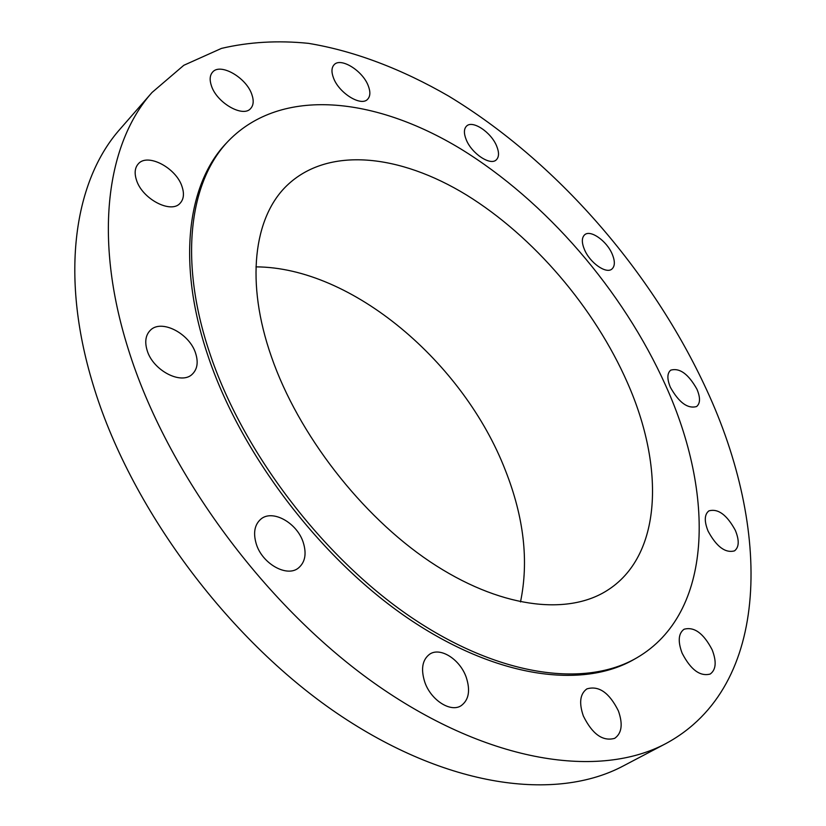 <?xml version="1.0" encoding="UTF-8"?>
<svg xmlns="http://www.w3.org/2000/svg" width="826" height="826" viewBox="0 0 826 826"><rect width="100%" height="100%" fill="white"/><g stroke="black" fill="none" stroke-linecap="round" stroke-linejoin="round"><path stroke-width="1.24" d="M712.157 649.794C703.556 633.294 694.181 626.449 684.042 629.257C678.363 633.449 677.723 641.42 682.121 653.159C690.691 669.741 700.045 676.7 710.195 674.047C716.07 669.752 716.72 661.667 712.157 649.794M618.364 710.845C609.289 692.673 598.798 685.353 586.883 688.894C580.028 693.84 578.84 702.854 583.332 715.946C592.335 734.19 602.794 741.655 614.699 738.33C621.833 733.271 623.052 724.103 618.364 710.845M466.246 677.341C460.072 659.355 440.237 646.696 429.603 654.233C422.323 659.798 420.702 669.05 424.74 681.987C430.759 700.076 450.655 712.838 461.197 705.652C468.838 699.952 470.521 690.515 466.246 677.341M303.287 542.568C297.195 522.848 272.404 508.961 260.799 519.172C254.553 524.716 253.045 532.956 256.256 543.9C262.162 563.776 287.025 577.704 298.506 567.947C305.145 562.258 306.735 553.802 303.287 542.568M195.731 353.652C189.877 333.487 160.987 318.526 150.125 330.493C145.634 335.232 144.612 341.809 147.08 350.203C152.769 370.575 181.792 385.484 192.51 373.971C197.311 369.088 198.395 362.315 195.731 353.652M182.123 186.882C176.496 167.957 147.296 152.5 138.159 164.013C134.896 167.833 134.297 173.078 136.373 179.738C141.886 198.901 171.261 214.264 180.244 203.093C183.723 199.169 184.353 193.759 182.123 186.882M251.816 94.412C246.293 77.489 220.077 62.487 212.489 72.244C209.794 75.445 209.443 79.998 211.456 85.904C216.897 103.033 243.288 117.963 250.732 108.433C253.592 105.16 253.943 100.483 251.816 94.412M368.282 85.863C362.8 70.757 340.591 56.942 334.045 64.82C331.494 67.68 331.298 72.038 333.467 77.861C338.887 93.121 361.261 106.915 367.684 99.192C370.358 96.26 370.564 91.82 368.282 85.863M496.653 146.057C491.181 132.243 472.462 119.749 466.514 126.141C463.83 128.908 463.727 133.409 466.205 139.635C471.625 153.584 490.479 166.078 496.343 159.8C499.121 156.981 499.224 152.397 496.653 146.057M612.138 253.943C606.635 240.81 590.414 229.401 584.674 234.78C581.638 237.62 581.576 242.576 584.478 249.628C589.94 262.864 606.263 274.304 611.942 269.018C615.071 266.127 615.133 261.099 612.138 253.943M735.336 530.344C726.88 514.825 718.073 508.331 708.894 510.881C704.382 514.433 704.113 521.185 708.078 531.118C716.514 546.719 725.321 553.306 734.5 550.87C739.146 547.225 739.425 540.39 735.336 530.344M696.927 389.18C688.347 373.941 679.602 367.611 670.691 370.182C667.067 373.29 666.964 379 670.382 387.301C678.972 402.613 687.717 409.025 696.617 406.526C700.355 403.356 700.458 397.574 696.927 389.18M152.025 92.481L120.297 128.825C74.784 179.769 59.348 273.447 92.842 383.811C129.259 506.049 226.778 638.271 336.812 713.158C447.062 788.159 556.27 801.674 623.3 765.929L666.004 743.503C772.186 686.076 770.741 528 706.643 389.872C652.024 271.258 556.301 161.235 448.477 95.992C402.086 69.219 354.56 50.933 308.346 43.334C277.887 40.267 248.936 41.961 221.482 48.393L183.806 65.295L152.025 92.481C107.122 142.681 92.873 236.721 128.195 348.861C166.615 473.04 266.87 608.679 378.566 686.158C490.489 763.751 599.944 778.773 666.004 743.503M228.647 140.709L226.789 142.671C187.729 182.907 176.475 261.821 207.522 354.488C240.025 452.989 320.054 558.479 408.147 618.375C496.416 678.311 582.815 689.318 634.533 659.127L636.877 657.785C713.519 613.14 715.027 494.361 665.611 385.391C622.928 290.473 546.007 201.162 460.464 148.742C375.334 97.179 281.8 86.338 228.647 140.709C189.619 180.915 178.426 259.839 209.567 352.578C242.163 451.161 322.305 556.796 410.47 616.805C498.801 676.866 585.2 687.944 636.877 657.785M627.399 382.644C594.503 307.799 533.668 236.515 466.587 195.039C399.732 154.101 327.839 146.006 286.725 185.726C253.799 217.486 245.208 282.193 271.517 357.038C298.269 434.197 361.21 515.558 429.954 561.649C498.811 607.74 566.399 615.969 606.573 590.838C662.235 556.394 664.992 467.392 627.399 382.644M520.494 601.937C528.96 561.184 523.932 517.344 505.419 470.417C463.778 362.604 352.124 267.252 255.967 266.87"/></g></svg>

